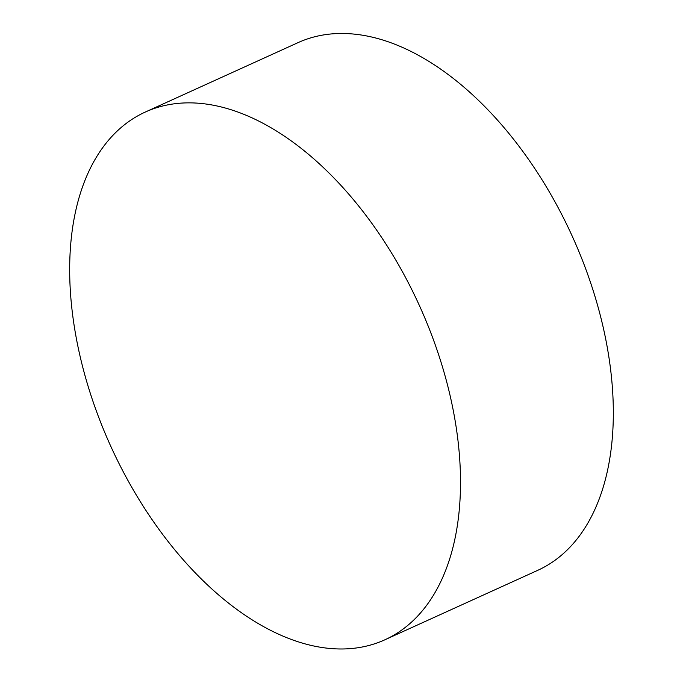 <?xml version="1.0" encoding="UTF-8"?>
<svg xmlns="http://www.w3.org/2000/svg" width="683" height="683" viewBox="0 0 683 683"><rect width="100%" height="100%" fill="white"/><g stroke="black" fill="none" stroke-linecap="round" stroke-linejoin="round"><path stroke-width="1.02" d="M384.981 639.749L537.811 570.296A289.797 169.555 -114.4 0 0 602.807 325.654A289.797 169.555 -114.4 0 0 354.545 34.15A289.797 169.555 -114.4 0 0 298.019 42.645L145.189 112.097A289.797 169.555 -114.4 0 0 80.193 356.739A289.797 169.555 -114.4 0 0 384.981 639.749A289.797 169.555 -114.4 0 0 449.986 395.107A289.797 169.555 -114.4 0 0 145.189 112.097"/></g></svg>

